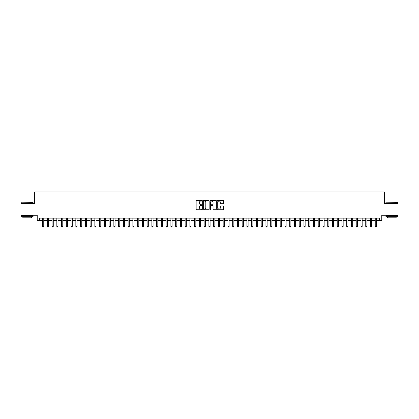 <?xml version="1.0" encoding="UTF-8"?>
<svg xmlns="http://www.w3.org/2000/svg" width="419" height="419" viewBox="0 0 419 419"><rect width="100%" height="100%" fill="white"/><g stroke="black" fill="none" stroke-linecap="round" stroke-linejoin="round"><path stroke-width="0.63" d="M201.895 200.717A0.325 0.325 0 0 0 201.57 200.392L196.616 200.392A0.466 0.466 0 0 0 196.15 200.858L196.15 209.254A0.466 0.466 0 0 0 196.616 209.72L201.57 209.72A0.325 0.325 0 0 0 201.895 209.395A0.325 0.325 0 0 0 201.57 209.071L200.926 209.071A1.493 1.493 0 0 1 199.434 207.578L199.434 206.876A1.493 1.493 0 0 1 200.926 205.383L201.57 205.383A0.325 0.325 0 0 0 201.895 205.059A0.325 0.325 0 0 0 201.57 204.729L200.926 204.729A1.493 1.493 0 0 1 199.434 203.236L199.434 202.539A1.493 1.493 0 0 1 200.926 201.047L201.57 201.047A0.325 0.325 0 0 0 201.895 200.717M223.133 203.681A0.466 0.466 0 0 0 223.599 203.215L223.599 200.858A0.466 0.466 0 0 0 223.133 200.392L217.629 200.392A0.466 0.466 0 0 0 217.162 200.858L217.162 209.254A0.466 0.466 0 0 0 217.629 209.72L223.133 209.72A0.466 0.466 0 0 0 223.599 209.254L223.599 206.41A0.466 0.466 0 0 0 223.133 205.944L220.776 205.944A0.466 0.466 0 0 0 220.31 206.41L220.31 207.819A1.247 1.247 0 0 1 219.064 209.071A1.247 1.247 0 0 1 217.817 207.819L217.817 202.293A1.247 1.247 0 0 1 219.064 201.047A1.247 1.247 0 0 1 220.31 202.293L220.31 203.215A0.466 0.466 0 0 0 220.776 203.681L223.133 203.681M39.601 220.504L39.601 218.126L379.399 218.126L379.399 220.504L381.772 220.504L381.772 215.272L398.05 215.272L398.05 203.393L384.385 203.393L384.385 191.986L34.615 191.986L34.615 203.393L20.95 203.393L20.95 215.272L37.228 215.272L37.228 220.504L42.576 220.504M209.091 200.858A0.466 0.466 0 0 0 208.625 200.392L203.121 200.392A0.466 0.466 0 0 0 202.655 200.858L202.655 209.254A0.466 0.466 0 0 0 203.121 209.72L208.625 209.72A0.466 0.466 0 0 0 209.091 209.254L209.091 200.858M210.375 200.392L215.879 200.392A0.466 0.466 0 0 1 216.345 200.858L216.345 209.254A0.466 0.466 0 0 1 215.879 209.72L213.522 209.72A0.466 0.466 0 0 1 213.056 209.254L213.056 205.849A0.466 0.466 0 0 0 212.59 205.383L211.029 205.383A0.466 0.466 0 0 0 210.563 205.849L210.563 209.395A0.325 0.325 0 0 1 210.233 209.72A0.325 0.325 0 0 1 209.909 209.395L209.909 200.858A0.466 0.466 0 0 1 210.375 200.392M43.759 220.504L47.326 220.504M48.515 220.504L52.076 220.504M53.265 220.504L56.832 220.504M58.021 220.504L61.583 220.504M62.771 220.504L66.333 220.504M67.522 220.504L71.089 220.504M72.278 220.504L75.839 220.504M77.028 220.504L80.595 220.504M81.778 220.504L85.345 220.504M86.534 220.504L90.095 220.504M91.284 220.504L94.851 220.504M96.035 220.504L99.602 220.504M100.79 220.504L104.352 220.504M105.541 220.504L109.108 220.504M110.297 220.504L113.858 220.504M115.047 220.504L118.614 220.504M119.797 220.504L123.364 220.504M124.553 220.504L128.114 220.504M129.303 220.504L132.87 220.504M134.054 220.504L137.621 220.504M138.809 220.504L142.371 220.504M143.56 220.504L147.127 220.504M148.316 220.504L151.877 220.504M153.066 220.504L156.627 220.504M157.816 220.504L161.383 220.504M162.572 220.504L166.133 220.504M167.322 220.504L170.889 220.504M172.073 220.504L175.64 220.504M176.828 220.504L180.39 220.504M181.579 220.504L185.146 220.504M186.335 220.504L189.896 220.504M191.085 220.504L194.646 220.504M195.835 220.504L199.402 220.504M200.591 220.504L204.153 220.504M205.341 220.504L208.908 220.504M210.092 220.504L213.659 220.504M214.847 220.504L218.409 220.504M219.598 220.504L223.165 220.504M224.354 220.504L227.915 220.504M229.104 220.504L232.665 220.504M233.854 220.504L237.421 220.504M238.61 220.504L242.172 220.504M243.36 220.504L246.927 220.504M248.111 220.504L251.678 220.504M252.867 220.504L256.428 220.504M257.617 220.504L261.184 220.504M262.373 220.504L265.934 220.504M267.123 220.504L270.684 220.504M271.873 220.504L275.44 220.504M276.629 220.504L280.191 220.504M281.379 220.504L284.946 220.504M286.13 220.504L289.697 220.504M290.886 220.504L294.447 220.504M295.636 220.504L299.203 220.504M300.386 220.504L303.953 220.504M305.142 220.504L308.703 220.504M309.892 220.504L313.459 220.504M314.648 220.504L318.21 220.504M319.398 220.504L322.965 220.504M324.149 220.504L327.716 220.504M328.905 220.504L332.466 220.504M333.655 220.504L337.222 220.504M338.405 220.504L341.972 220.504M343.161 220.504L346.723 220.504M347.911 220.504L351.478 220.504M352.667 220.504L356.229 220.504M357.417 220.504L360.979 220.504M362.168 220.504L365.735 220.504M366.924 220.504L370.485 220.504M371.674 220.504L375.241 220.504M376.424 220.504L379.399 220.504M203.634 201.047A0.325 0.325 0 0 0 203.309 201.371L203.309 208.741A0.325 0.325 0 0 0 203.634 209.071L204.31 209.071A1.493 1.493 0 0 0 205.802 207.578L205.802 202.539A1.493 1.493 0 0 0 204.31 201.047L203.634 201.047M213.056 202.314A1.247 1.247 0 0 0 211.81 201.068A1.247 1.247 0 0 0 210.563 202.314L210.563 204.263A0.466 0.466 0 0 0 211.029 204.729L212.59 204.729A0.466 0.466 0 0 0 213.056 204.263L213.056 202.314M43.759 218.126L43.759 226.396L42.576 226.396L42.576 218.126M43.759 226.396L43.403 227.014L42.932 227.014L42.576 226.396M21.332 202.204L33.07 202.346L21.332 202.204M27.13 216.702L21.186 216.702L21.186 215.513L33.07 215.513L33.07 216.702L27.13 216.702M31.404 216.702L31.404 217.791L22.851 217.791L22.851 216.702M386.072 202.204L397.814 202.346L386.072 202.204M391.87 216.702L385.93 216.702L385.93 215.513L397.814 215.513L397.814 216.702L391.87 216.702M396.149 216.702L396.149 217.791L387.596 217.791L387.596 216.702M48.515 218.126L48.515 226.396L47.326 226.396L47.326 218.126M48.515 226.396L48.159 227.014L47.682 227.014L47.326 226.396M53.265 218.126L53.265 226.396L52.076 226.396L52.076 218.126M53.265 226.396L52.909 227.014L52.433 227.014L52.076 226.396M58.021 218.126L58.021 226.396L56.832 226.396L56.832 218.126M58.021 226.396L57.66 227.014L57.188 227.014L56.832 226.396M62.771 218.126L62.771 226.396L61.583 226.396L61.583 218.126M62.771 226.396L62.415 227.014L61.939 227.014L61.583 226.396M67.522 218.126L67.522 226.396L66.333 226.396L66.333 218.126M67.522 226.396L67.166 227.014L66.689 227.014L66.333 226.396M72.278 218.126L72.278 226.396L71.089 226.396L71.089 218.126M72.278 226.396L71.921 227.014L71.445 227.014L71.089 226.396M77.028 218.126L77.028 226.396L75.839 226.396L75.839 218.126M77.028 226.396L76.672 227.014L76.195 227.014L75.839 226.396M81.778 218.126L81.778 226.396L80.595 226.396L80.595 218.126M81.778 226.396L81.422 227.014L80.951 227.014L80.595 226.396M86.534 218.126L86.534 226.396L85.345 226.396L85.345 218.126M86.534 226.396L86.178 227.014L85.701 227.014L85.345 226.396M91.284 218.126L91.284 226.396L90.095 226.396L90.095 218.126M91.284 226.396L90.928 227.014L90.452 227.014L90.095 226.396M96.035 218.126L96.035 226.396L94.851 226.396L94.851 218.126M96.035 226.396L95.679 227.014L95.207 227.014L94.851 226.396M100.79 218.126L100.79 226.396L99.602 226.396L99.602 218.126M100.79 226.396L100.434 227.014L99.958 227.014L99.602 226.396M105.541 218.126L105.541 226.396L104.352 226.396L104.352 218.126M105.541 226.396L105.185 227.014L104.708 227.014L104.352 226.396M110.297 218.126L110.297 226.396L109.108 226.396L109.108 218.126M110.297 226.396L109.94 227.014L109.464 227.014L109.108 226.396M115.047 218.126L115.047 226.396L113.858 226.396L113.858 218.126M115.047 226.396L114.691 227.014L114.214 227.014L113.858 226.396M119.797 218.126L119.797 226.396L118.614 226.396L118.614 218.126M119.797 226.396L119.441 227.014L118.97 227.014L118.614 226.396M124.553 218.126L124.553 226.396L123.364 226.396L123.364 218.126M124.553 226.396L124.197 227.014L123.72 227.014L123.364 226.396M129.303 218.126L129.303 226.396L128.114 226.396L128.114 218.126M129.303 226.396L128.947 227.014L128.471 227.014L128.114 226.396M134.054 218.126L134.054 226.396L132.87 226.396L132.87 218.126M134.054 226.396L133.698 227.014L133.226 227.014L132.87 226.396M138.809 218.126L138.809 226.396L137.621 226.396L137.621 218.126M138.809 226.396L138.453 227.014L137.977 227.014L137.621 226.396M143.56 218.126L143.56 226.396L142.371 226.396L142.371 218.126M143.56 226.396L143.204 227.014L142.727 227.014L142.371 226.396M148.316 218.126L148.316 226.396L147.127 226.396L147.127 218.126M148.316 226.396L147.959 227.014L147.483 227.014L147.127 226.396M153.066 218.126L153.066 226.396L151.877 226.396L151.877 218.126M153.066 226.396L152.71 227.014L152.233 227.014L151.877 226.396M157.816 218.126L157.816 226.396L156.627 226.396L156.627 218.126M157.816 226.396L157.46 227.014L156.989 227.014L156.627 226.396M162.572 218.126L162.572 226.396L161.383 226.396L161.383 218.126M162.572 226.396L162.216 227.014L161.739 227.014L161.383 226.396M167.322 218.126L167.322 226.396L166.133 226.396L166.133 218.126M167.322 226.396L166.966 227.014L166.49 227.014L166.133 226.396M172.073 218.126L172.073 226.396L170.889 226.396L170.889 218.126M172.073 226.396L171.717 227.014L171.245 227.014L170.889 226.396M176.828 218.126L176.828 226.396L175.64 226.396L175.64 218.126M176.828 226.396L176.472 227.014L175.996 227.014L175.64 226.396M181.579 218.126L181.579 226.396L180.39 226.396L180.39 218.126M181.579 226.396L181.223 227.014L180.746 227.014L180.39 226.396M186.335 218.126L186.335 226.396L185.146 226.396L185.146 218.126M186.335 226.396L185.978 227.014L185.502 227.014L185.146 226.396M191.085 218.126L191.085 226.396L189.896 226.396L189.896 218.126M191.085 226.396L190.729 227.014L190.252 227.014L189.896 226.396M195.835 218.126L195.835 226.396L194.646 226.396L194.646 218.126M195.835 226.396L195.479 227.014L195.008 227.014L194.646 226.396M200.591 218.126L200.591 226.396L199.402 226.396L199.402 218.126M200.591 226.396L200.235 227.014L199.758 227.014L199.402 226.396M205.341 218.126L205.341 226.396L204.153 226.396L204.153 218.126M205.341 226.396L204.985 227.014L204.509 227.014L204.153 226.396M210.092 218.126L210.092 226.396L208.908 226.396L208.908 218.126M210.092 226.396L209.736 227.014L209.264 227.014L208.908 226.396M214.847 218.126L214.847 226.396L213.659 226.396L213.659 218.126M214.847 226.396L214.491 227.014L214.015 227.014L213.659 226.396M219.598 218.126L219.598 226.396L218.409 226.396L218.409 218.126M219.598 226.396L219.242 227.014L218.765 227.014L218.409 226.396M224.354 218.126L224.354 226.396L223.165 226.396L223.165 218.126M224.354 226.396L223.992 227.014L223.521 227.014L223.165 226.396M229.104 218.126L229.104 226.396L227.915 226.396L227.915 218.126M229.104 226.396L228.748 227.014L228.271 227.014L227.915 226.396M233.854 218.126L233.854 226.396L232.665 226.396L232.665 218.126M233.854 226.396L233.498 227.014L233.022 227.014L232.665 226.396M238.61 218.126L238.61 226.396L237.421 226.396L237.421 218.126M238.61 226.396L238.254 227.014L237.777 227.014L237.421 226.396M243.36 218.126L243.36 226.396L242.172 226.396L242.172 218.126M243.36 226.396L243.004 227.014L242.528 227.014L242.172 226.396M248.111 218.126L248.111 226.396L246.927 226.396L246.927 218.126M248.111 226.396L247.755 227.014L247.283 227.014L246.927 226.396M252.867 218.126L252.867 226.396L251.678 226.396L251.678 218.126M252.867 226.396L252.51 227.014L252.034 227.014L251.678 226.396M257.617 218.126L257.617 226.396L256.428 226.396L256.428 218.126M257.617 226.396L257.261 227.014L256.784 227.014L256.428 226.396M262.373 218.126L262.373 226.396L261.184 226.396L261.184 218.126M262.373 226.396L262.011 227.014L261.54 227.014L261.184 226.396M267.123 218.126L267.123 226.396L265.934 226.396L265.934 218.126M267.123 226.396L266.767 227.014L266.29 227.014L265.934 226.396M271.873 218.126L271.873 226.396L270.684 226.396L270.684 218.126M271.873 226.396L271.517 227.014L271.041 227.014L270.684 226.396M276.629 218.126L276.629 226.396L275.44 226.396L275.44 218.126M276.629 226.396L276.273 227.014L275.796 227.014L275.44 226.396M281.379 218.126L281.379 226.396L280.191 226.396L280.191 218.126M281.379 226.396L281.023 227.014L280.547 227.014L280.191 226.396M286.13 218.126L286.13 226.396L284.946 226.396L284.946 218.126M286.13 226.396L285.774 227.014L285.302 227.014L284.946 226.396M290.886 218.126L290.886 226.396L289.697 226.396L289.697 218.126M290.886 226.396L290.529 227.014L290.053 227.014L289.697 226.396M295.636 218.126L295.636 226.396L294.447 226.396L294.447 218.126M295.636 226.396L295.28 227.014L294.803 227.014L294.447 226.396M300.386 218.126L300.386 226.396L299.203 226.396L299.203 218.126M300.386 226.396L300.03 227.014L299.559 227.014L299.203 226.396M305.142 218.126L305.142 226.396L303.953 226.396L303.953 218.126M305.142 226.396L304.786 227.014L304.309 227.014L303.953 226.396M309.892 218.126L309.892 226.396L308.703 226.396L308.703 218.126M309.892 226.396L309.536 227.014L309.06 227.014L308.703 226.396M314.648 218.126L314.648 226.396L313.459 226.396L313.459 218.126M314.648 226.396L314.292 227.014L313.815 227.014L313.459 226.396M319.398 218.126L319.398 226.396L318.21 226.396L318.21 218.126M319.398 226.396L319.042 227.014L318.566 227.014L318.21 226.396M324.149 218.126L324.149 226.396L322.965 226.396L322.965 218.126M324.149 226.396L323.793 227.014L323.321 227.014L322.965 226.396M328.905 218.126L328.905 226.396L327.716 226.396L327.716 218.126M328.905 226.396L328.548 227.014L328.072 227.014L327.716 226.396M333.655 218.126L333.655 226.396L332.466 226.396L332.466 218.126M333.655 226.396L333.299 227.014L332.822 227.014L332.466 226.396M338.405 218.126L338.405 226.396L337.222 226.396L337.222 218.126M338.405 226.396L338.049 227.014L337.578 227.014L337.222 226.396M343.161 218.126L343.161 226.396L341.972 226.396L341.972 218.126M343.161 226.396L342.805 227.014L342.328 227.014L341.972 226.396M347.911 218.126L347.911 226.396L346.723 226.396L346.723 218.126M347.911 226.396L347.555 227.014L347.079 227.014L346.723 226.396M352.667 218.126L352.667 226.396L351.478 226.396L351.478 218.126M352.667 226.396L352.311 227.014L351.834 227.014L351.478 226.396M357.417 218.126L357.417 226.396L356.229 226.396L356.229 218.126M357.417 226.396L357.061 227.014L356.585 227.014L356.229 226.396M362.168 218.126L362.168 226.396L360.979 226.396L360.979 218.126M362.168 226.396L361.812 227.014L361.34 227.014L360.979 226.396M366.924 218.126L366.924 226.396L365.735 226.396L365.735 218.126M366.924 226.396L366.567 227.014L366.091 227.014L365.735 226.396M371.674 218.126L371.674 226.396L370.485 226.396L370.485 218.126M371.674 226.396L371.318 227.014L370.841 227.014L370.485 226.396M376.424 218.126L376.424 226.396L375.241 226.396L375.241 218.126M376.424 226.396L376.068 227.014L375.597 227.014L375.241 226.396M21.186 203.393L21.186 202.346M33.07 203.393L33.07 202.346M385.93 203.393L385.93 202.346M397.814 203.393L397.814 202.346"/></g></svg>
